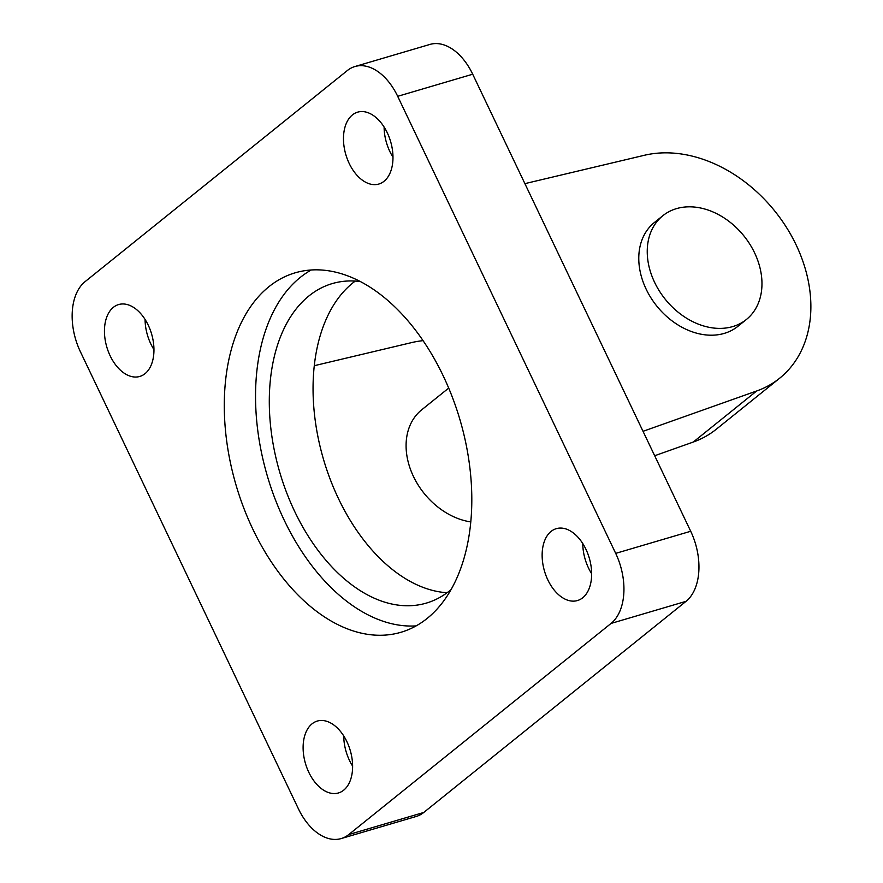 <?xml version="1.0" encoding="UTF-8"?>
<svg xmlns="http://www.w3.org/2000/svg" width="883" height="883" viewBox="0 0 883 883"><rect width="100%" height="100%" fill="white"/><g stroke="black" fill="none" stroke-linecap="round" stroke-linejoin="round"><path stroke-width="1.32" d="M311.235 269.999A187.351 116.633 -106.4 0 0 267.428 476.312A187.351 116.633 -106.4 0 0 416.114 625.892M360.308 281.556A166.534 103.675 -106.4 0 0 332.229 283.598A166.534 103.675 -106.4 0 0 308.973 295.904A166.534 103.675 -106.4 0 0 286.534 492.405A166.534 103.675 -106.4 0 0 426.334 603.1A166.534 103.675 -106.4 0 0 451.081 589.579M427.162 618.42A187.351 116.633 73.6 0 1 401.003 632.261A187.351 116.633 73.6 0 1 236.158 485.484A187.351 116.633 73.6 0 1 295.132 272.825A187.351 116.633 73.6 0 1 452.416 397.35A187.351 116.633 73.6 0 1 427.162 618.42M355.264 281.07A166.534 103.675 -106.4 0 0 352.736 283.013A166.534 103.675 -106.4 0 0 338.443 498.553A166.534 103.675 -106.4 0 0 447.096 592.725M472.703 74.216A54.128 33.697 -106.4 0 0 429.9 44.437L354.9 66.534A54.128 33.697 73.6 0 1 397.692 96.324L472.703 74.216L690.705 531.268L615.694 553.376A54.128 33.697 73.6 0 1 611.047 623.431L686.058 601.323A54.128 33.697 -106.4 0 0 690.705 531.268M423.763 812.459L348.752 834.567A54.128 33.697 73.6 0 1 341.202 838.563L416.213 816.466A54.128 33.697 -106.4 0 0 423.763 812.459L686.058 601.323M746.378 319.503L737.912 326.313A66.611 50.497 -128.8 0 1 724.27 333.388A66.611 50.497 -128.8 0 1 650.959 297.891A66.611 50.497 -128.8 0 1 654.369 222.527L662.835 215.717A66.611 50.497 -128.8 0 1 743.939 235.949A66.611 50.497 -128.8 0 1 746.378 319.503A66.611 50.497 -128.8 0 1 732.735 326.578A66.611 50.497 -128.8 0 1 659.413 291.07A66.611 50.497 -128.8 0 1 662.835 215.717M470.794 521.919A66.611 50.497 -128.8 0 1 412.35 474.05A66.611 50.497 -128.8 0 1 421.688 409.822L448.696 388.09M341.202 838.563A54.128 33.697 73.6 0 1 298.399 808.784L80.397 351.732A54.128 33.697 73.6 0 1 85.044 281.677L347.339 70.541A54.128 33.697 73.6 0 1 354.9 66.534M348.752 834.567L611.047 623.431M615.694 553.376L397.692 96.324M384.05 181.269A37.472 23.322 73.6 0 1 378.818 184.039A37.472 23.322 73.6 0 1 345.849 154.68A37.472 23.322 73.6 0 1 357.648 112.152A37.472 23.322 73.6 0 1 389.105 137.053A37.472 23.322 73.6 0 1 384.05 181.269M343.686 790.186A37.472 23.322 73.6 0 1 338.454 792.956A37.472 23.322 73.6 0 1 305.485 763.596A37.472 23.322 73.6 0 1 317.284 721.069A37.472 23.322 73.6 0 1 348.741 745.969A37.472 23.322 73.6 0 1 343.686 790.186M582.714 597.78A37.472 23.322 73.6 0 1 577.482 600.539A37.472 23.322 73.6 0 1 544.513 571.191A37.472 23.322 73.6 0 1 556.312 528.652A37.472 23.322 73.6 0 1 587.769 553.564A37.472 23.322 73.6 0 1 582.714 597.78M145.022 373.675A37.472 23.322 73.6 0 1 139.79 376.445A37.472 23.322 73.6 0 1 106.821 347.085A37.472 23.322 73.6 0 1 118.62 304.558A37.472 23.322 73.6 0 1 150.077 329.458A37.472 23.322 73.6 0 1 145.022 373.675M392.979 157.174A37.472 23.322 73.6 0 1 384.105 127.042M352.615 766.091A37.472 23.322 73.6 0 1 343.741 735.958M591.643 573.674A37.472 23.322 73.6 0 1 582.769 543.553M153.951 349.58A37.472 23.322 73.6 0 1 145.077 319.458M314.26 365.705L411.621 342.593A133.223 100.993 -128.8 0 1 423.056 340.661M654.678 455.738L693.254 442.052A133.223 100.993 51.2 0 0 716.223 429.281L779.678 378.2A133.223 100.993 -128.8 0 1 756.709 390.97L643.023 431.312M524.888 183.642L644.303 155.298A133.223 100.993 -128.8 0 1 788.044 229.944A133.223 100.993 -128.8 0 1 779.678 378.2M693.254 442.052L756.709 390.97"/></g></svg>
